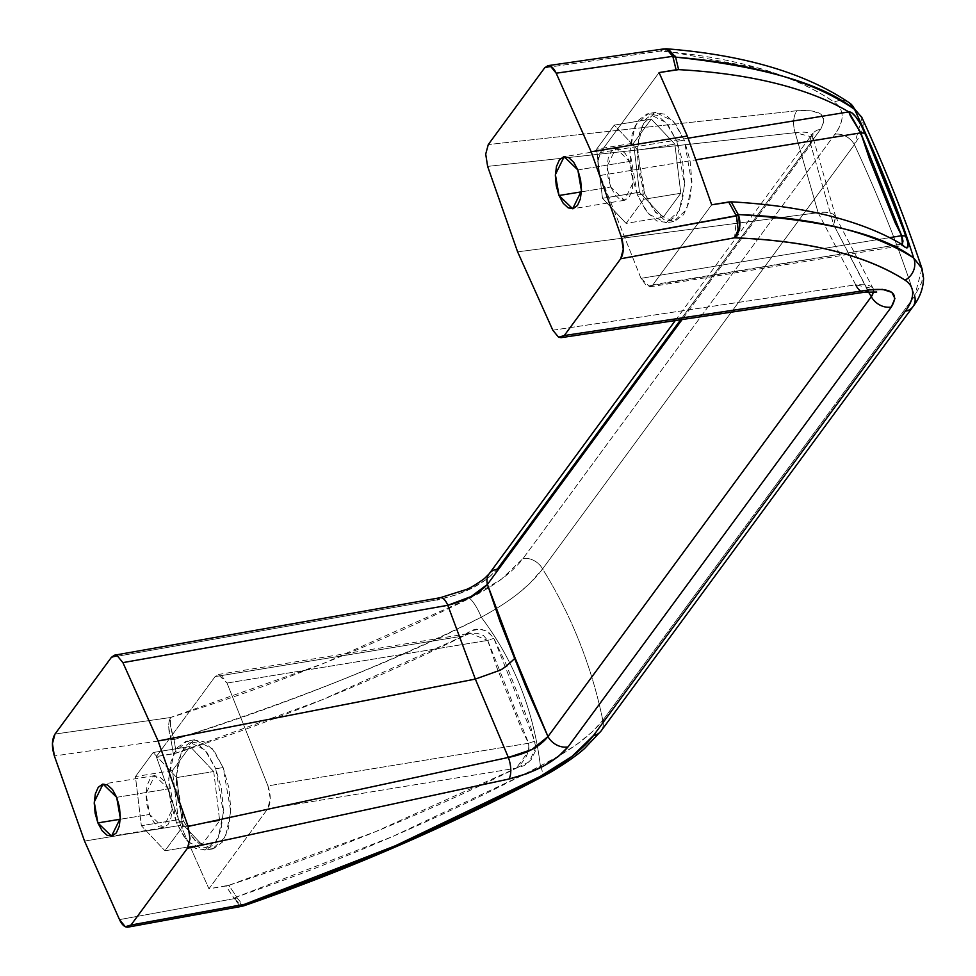 <?xml version="1.0" encoding="UTF-8"?>
<svg xmlns="http://www.w3.org/2000/svg" width="976" height="976" viewBox="0 0 976 976"><rect width="100%" height="100%" fill="white"/><g stroke="black" fill="none" stroke-linecap="round" stroke-linejoin="round"><path stroke-width="0.73" stroke-dasharray="4.88 3.66" d="M676.893 141.361L684.286 140.154L673.428 121.292L655.64 112.386L642.537 124.416L637.243 149.975L644.855 193.809L637.45 195.029L629.837 151.182L635.144 125.623L648.247 113.594L666.035 122.512L676.893 141.361L668.121 125.135L657.69 115.461L647.173 113.814L638.17 120.451L632.07 134.359L629.801 153.403L631.692 174.716L637.45 195.029L646.222 211.255L656.665 220.93L667.181 222.577L676.173 215.94L682.273 202.032L684.554 182.988L682.663 161.674L676.893 141.361L684.505 185.208L679.211 210.767L666.108 222.796L648.32 213.878L637.45 195.029L644.855 193.809L639.085 173.496L637.194 152.195L639.475 133.139L645.575 119.243L654.567 112.606L665.083 114.253L675.514 123.928L684.286 140.154L690.056 160.467L691.947 181.768L689.666 200.824L683.566 214.732L674.575 221.357L664.058 219.722L653.627 210.047L644.855 193.809L655.713 212.67L673.501 221.589L686.604 209.559L691.899 183.988L684.286 140.154L676.893 141.361M215.757 768.771L223.15 767.563L212.292 748.702L194.505 739.784L181.402 751.813L176.107 777.384L183.72 821.219L176.314 822.426L168.702 778.592L173.996 753.033L187.111 740.991L204.887 749.91L215.757 768.771L206.985 752.545L196.542 742.87L186.026 741.223L177.034 747.86L170.934 761.756L168.653 780.812L170.544 802.113L176.314 822.426L185.086 838.652L195.529 848.327L206.046 849.974L215.037 843.337L221.137 829.441L223.419 810.385L221.528 789.084L215.757 768.771L223.37 812.605L218.075 838.164L204.972 850.194L187.185 841.288L176.314 822.426L183.72 821.219L192.492 837.445L202.923 847.119L213.439 848.766L222.43 842.129L228.53 828.234L230.812 809.177L228.921 787.876L223.15 767.563L214.378 751.325L203.947 741.662L193.431 740.015L184.44 746.64L178.34 760.548L176.058 779.604L177.949 800.906L183.72 821.219L194.578 840.08L212.365 848.986L225.468 836.957L230.763 811.398L223.15 767.563L215.757 768.771M577.829 169.922L629.593 161.443L615.929 148.206L607.157 166.127L610.793 187.038L581.415 191.845L610.793 187.038L624.457 200.287L633.229 182.353L629.593 161.443L577.829 169.922M116.681 797.319L168.458 788.852L154.794 775.603L146.022 793.537L149.645 814.448L120.268 819.242L149.645 814.448L163.309 827.685L172.093 809.763L168.458 788.852L116.681 797.319M559.077 337.44L552.806 330.205L855.72 284.833L818.144 212.695L517.609 251.845L818.144 212.695L795.172 132.687L487.622 166.396L795.172 132.687L818.144 212.695C825.281 211.743 830.552 212.402 833.968 214.683L835.785 217.123L833.638 224.7L810.739 144.533L682.114 319.542L810.739 144.533L812.923 137.201L810.91 134.188C808.848 132.15 803.602 131.65 795.172 132.687A17.019 8.845 83.7 0 1 797.063 110.703L811.495 110.703L820.962 114.192L824.147 120.682L820.596 129.296L680.614 319.762M522.111 775.371L392.486 836.615L236.668 896.981L228.872 885.293A791.609 293.459 158.3 0 0 516.243 768.173L524.295 765.574L531.164 759.706L535.397 751.044L535.873 747.287L530.981 727.632L505.653 663.229L493.856 638.328L487.756 631.289L479.228 629.13L470.774 630.984L463.637 635.962A791.609 293.459 -21.7 0 1 176.253 753.082L174.033 739.588C297.399 699.902 399.806 659.117 481.241 617.222C513.742 660.203 533.457 709.735 540.387 765.855L522.184 775.334M559.321 755.705L540.387 765.855C533.457 709.735 513.742 660.203 481.241 617.222C382.946 665.864 280.539 706.648 174.033 739.588L170.629 726.51L170.385 717.531L54.998 734.062L170.385 717.531L322.958 663.68L469.505 598.373L501.603 579.024L523.087 558.492L834.931 134.212C839.86 127.502 842.264 121.366 842.129 115.802C841.995 110.251 839.36 105.713 834.224 102.151C814.301 88.365 789.682 77.165 760.365 68.564L672.781 52.228L660.227 51.081L544.706 67.783L660.227 51.081L665.229 48.812M485.706 154.098L488.281 144.558L797.063 110.703C820.95 109.214 828.795 115.412 820.596 129.296L497.284 569.179L487.5 578.707L472.86 587.759L455.426 595.116L437.614 599.752L111.423 657.299L437.614 599.752A17.019 7.015 -100 0 1 440.31 597.702M861.979 117.681L854.415 144.655A17.019 13.591 36.3 0 0 834.931 134.212L523.087 558.492A17.019 13.591 -143.7 0 1 542.571 568.935C571.448 615.295 591.529 665.754 602.826 720.337L914.671 296.07L921.978 268.498L922.93 274.061L921.747 282.308L914.671 296.07C898.896 247.562 878.815 197.091 854.415 144.655L542.571 568.935A17.019 13.591 36.3 0 0 523.087 558.492C512.327 572.57 494.454 585.868 469.505 598.373A17.019 3.989 -116.4 0 1 481.241 617.222C496.137 609.146 508.398 601.265 518.036 593.603L529.602 583.648L542.571 568.935L854.415 144.655C878.815 197.091 898.896 247.562 914.671 296.07L602.826 720.337C591.529 665.754 571.448 615.295 542.571 568.935C530.31 585.71 509.875 601.814 481.241 617.222A17.019 3.989 63.6 0 0 469.505 598.373C373.796 645.685 274.097 685.408 170.385 717.531C169.617 722.472 170.727 729.487 173.728 738.6L170.873 739.259C168.14 730.085 167.982 722.838 170.385 717.531C168.75 722.813 168.177 725.961 168.677 726.961L170.873 739.259L54.375 755.949L170.873 739.259L173.338 753.801L156.319 756.583L176.253 753.082L322.361 699.682L463.637 635.962L215.098 676.612L156.319 756.583L215.098 676.612L221.101 675.075L227.018 683.054L267.936 785.875L270.291 798.685L267.717 808.823L516.243 768.173L374.979 831.906L228.872 885.293L208.937 888.794L267.717 808.823L208.937 888.794L180.682 825.342L156.319 756.583L180.682 825.342L84.534 841.068L180.682 825.342L208.937 888.794L225.956 886.013L234.301 898.64L119.511 919.624L234.301 898.64L239.84 905.789L242.182 906.253M651.26 119.072L674.867 144.131L680.784 193.248L663.094 217.319L639.487 192.26L633.57 143.13L651.26 119.072L674.867 144.131L680.784 193.248L663.094 217.319L639.487 192.26L633.57 143.13L596.592 149.182L602.497 198.311L626.104 223.37L643.806 199.299L637.889 150.17L614.282 125.111L596.592 149.182L602.497 198.311L639.487 192.26L602.497 198.311L626.104 223.37L663.094 217.319L626.104 223.37L643.806 199.299L680.784 193.248L643.806 199.299L637.889 150.17L674.867 144.131L637.889 150.17L614.282 125.111L651.26 119.072L614.282 125.111L596.592 149.182L633.57 143.13L651.26 119.072M663.936 48.885L660.227 51.081C735.66 57.425 793.659 74.444 834.224 102.151A17.019 15.238 124.7 0 1 849.34 102.797A17.019 15.238 -55.3 0 0 834.224 102.151C844.521 109.654 844.765 120.341 834.931 134.212A17.019 13.591 -143.7 0 1 854.415 144.655L860.978 133.797L862.796 128.063L863.211 124.05L861.771 117.205M243.329 905.935L241.767 905.277L236.668 896.981C341.856 860.722 443.092 817.01 540.387 765.855C569.557 751.349 590.37 736.172 602.826 720.337L592.212 731.866L577.89 743.59L559.394 755.668M227.018 683.054L487.707 640.415L496.381 666.376L522.209 730.597L528.626 743.248L267.936 785.875L227.018 683.054L487.707 640.415L483.437 635.522L477.069 633.253L470.212 633.29L463.637 635.962L215.098 676.612L218.197 674.501L227.018 683.054M640.988 278.331L600.069 175.497L695.766 159.844L600.069 175.497L640.988 278.331L646.905 286.297L901.434 244.11L652.907 284.76L711.687 204.789L652.907 284.76L649.809 286.871L640.988 278.331L889.624 237.656L640.988 278.331M688.092 138.189L600.289 152.549L659.068 72.578L600.289 152.549L597.715 162.687L600.069 175.497C596.922 166.103 596.995 158.454 600.289 152.549L688.092 138.189M213.732 771.528L219.649 820.657L201.959 844.728L178.352 819.669L172.435 770.54L190.125 746.469L213.732 771.528L190.125 746.469L153.134 752.52L135.444 776.591L141.361 825.72L164.968 850.779L182.658 826.709L176.741 777.579L153.134 752.52L176.741 777.579L213.732 771.528L176.741 777.579L182.658 826.709L219.649 820.657L213.732 771.528M610.793 187.038L608.036 177.351L607.133 167.189L608.219 158.1L611.135 151.475L615.417 148.315L620.431 149.096L625.421 153.708L629.593 161.443L632.35 171.142L633.253 181.292L632.167 190.381L629.252 197.018L624.969 200.178L619.955 199.397L614.978 194.773L610.793 187.038M168.458 788.852L171.215 798.539L172.118 808.701L171.032 817.79L168.116 824.415L163.834 827.575L158.807 826.794L153.83 822.182L149.645 814.448L146.9 804.749L145.997 794.598L147.083 785.509L149.999 778.872L154.281 775.713L159.295 776.493L164.273 781.105L168.458 788.852M219.649 820.657L182.658 826.709L164.968 850.779L201.959 844.728L219.649 820.657M201.959 844.728L164.968 850.779L141.361 825.72L178.352 819.669L201.959 844.728M178.352 819.669L141.361 825.72L135.444 776.591L172.435 770.54L178.352 819.669M172.435 770.54L135.444 776.591L153.134 752.52L190.125 746.469L172.435 770.54M902.739 244.403L902.031 245.61L901.434 244.11L902.031 245.61M218.197 674.501L470.444 633.241L463.637 635.962C474.507 626.08 484.584 626.86 493.856 638.328L534.787 741.162L528.626 743.248L534.787 741.162L535.861 747.299L529.224 761.853L516.243 768.173L528.663 751.142L528.626 743.248L267.936 785.875C271.072 795.269 270.999 802.919 267.717 808.823L516.243 768.173L521.77 762.951L526.186 756.729L528.955 749.971L528.626 743.248L487.707 640.415L493.856 638.328L487.707 640.415L470.212 633.29M528.65 751.13L528.955 749.971M871.3 296.704L833.638 224.7L810.739 144.533A17.019 13.591 -143.7 0 1 812.435 133.968A17.019 13.591 -143.7 0 1 820.596 129.296A17.019 13.591 36.3 0 0 812.435 133.968A17.019 13.591 36.3 0 0 810.739 144.533L812.886 137.152L795.172 132.687A17.019 8.845 -96.3 0 1 797.063 110.703L488.281 144.558M868.372 291.751L833.638 224.7L835.602 216.684L833.968 214.683C830.552 212.39 825.281 211.731 818.144 212.695L855.72 284.833C864.346 284.297 869.689 285.065 871.775 287.139L873.215 288.701L872.69 294.703M540.387 765.855A17.019 3.831 -117.8 0 1 542.217 776.75A17.019 3.831 62.2 0 0 540.387 765.855M603.205 722.325A17.019 13.591 -143.7 0 1 601.143 730.902A17.019 13.591 36.3 0 0 603.205 722.325M912.987 306.623A17.019 13.591 36.3 0 0 914.671 296.07M552.806 330.205L855.72 284.833L873.191 288.689L873.788 291.617M860.722 291.129A17.019 9.077 -98.5 0 0 864.699 292.19A17.019 9.077 81.5 0 1 855.72 284.833M189.991 838.726L188.234 846.948M117.12 655.591L122.903 662.619M489.122 573.851A17.019 13.591 36.3 0 1 497.284 569.179C484.56 583.733 464.674 593.92 437.614 599.752M225.956 886.013L228.872 885.293L236.668 896.981A8.516 2.83 -33.5 0 1 234.045 898.201L225.956 886.013M237.119 897.896L243.597 905.85L242.243 906.204L234.301 898.64L237.119 897.896A8.516 3.611 -24.3 0 1 234.301 898.64L234.045 898.201A8.516 2.83 146.5 0 0 236.668 896.981L237.119 897.896M176.253 753.082L173.338 753.801L170.995 739.759A8.516 3.355 170.5 0 0 174.033 739.588L176.253 753.082M170.873 739.259A8.516 2.684 160.8 0 0 173.728 738.6L174.033 739.588A8.516 3.355 -9.5 0 1 170.995 739.759L170.873 739.259M736.648 216.94L734.562 237.778M665.144 48.861L660.227 51.081L663.9 48.922L672.44 55.51M902.495 245.098L902.056 245.61L903.373 245.708M655.64 112.386L648.247 113.594M194.505 739.784L187.111 740.991M615.929 148.206L564.165 156.672M154.794 775.603L103.017 784.07M163.309 827.685L111.545 836.151M624.457 200.287L572.68 208.754M921.722 267.79L921.966 268.522M212.365 848.986L204.972 850.194M673.501 221.589L666.108 222.796M649.809 286.871L902.056 245.61M835.785 217.123L812.923 137.201M835.602 216.684L873.215 288.701L876.692 292.044M873.642 289.372L873.203 288.689M675.294 320.555L812.996 133.09L812.886 137.165M664.778 48.837L663.9 48.922M470.444 633.241C470.981 632.192 462.587 636.401 463.637 635.962"/><path stroke-width="1.46" d="M581.415 191.845L559.016 195.505L555.381 174.594L564.165 156.672L577.829 169.922L581.452 190.82L572.68 208.754L559.016 195.505L581.415 191.845M120.268 819.242L97.881 822.914L94.245 802.004L103.017 784.07L116.681 797.319L112.508 789.584L107.531 784.96L102.504 784.179L98.222 787.339L95.306 793.976L94.221 803.065L95.123 813.228L97.881 822.914L102.065 830.649L107.043 835.261L112.057 836.054L116.339 832.882L119.255 826.257L120.341 817.168L119.438 807.006L116.681 797.319L120.316 818.23L111.545 836.151L97.881 822.914L120.268 819.242M158.1 740.979L475.336 679.089L508.35 757.449L188.087 826.428L158.1 740.979L122.903 662.619L447.801 605.303L475.336 679.089L158.1 740.979L188.087 826.428L189.991 838.726L187.416 848.266L130.991 925.041L125.294 926.724L119.511 919.624L84.534 841.068L54.375 755.949L52.423 743.627L54.998 734.062L111.423 657.299L117.12 655.591L122.903 662.619L158.1 740.979M517.609 251.845L552.806 330.205L517.609 251.845L487.622 166.396L517.609 251.845M902.056 245.61L903.373 245.708L901.434 244.11C881.145 232.154 856.684 222.613 828.038 215.501C799.381 208.388 767.112 203.825 731.207 201.837L738.259 214.549C824.147 220.003 882.633 234.472 913.682 257.957C899.25 212.036 879.535 162.492 854.537 109.336C822.658 83.79 763.025 66.392 675.624 57.145L678.588 69.625A791.609 293.459 -21.7 0 1 848.815 111.898L851.67 112.716L855.757 116.791L860.588 123.976L870.763 146.449L886.22 185.074L901.458 223.565L908.253 243.719L907.717 247.367L905.24 247.294L901.434 244.11A791.609 293.459 158.3 0 0 731.207 201.837L711.687 204.789L687.324 136.03L591.175 151.756L556.186 73.2C553.758 68.027 551.025 65.514 547.975 65.648L544.706 67.783L488.281 144.558L544.706 67.783L550.415 66.1L556.186 73.2L591.175 151.756L621.322 236.875L623.274 249.197L620.699 258.762L734.538 237.802C771.321 239.218 804.078 243.488 832.821 250.625C861.552 257.762 885.635 267.607 905.057 280.149C910.047 283.382 912.584 287.664 912.67 292.995C912.755 298.4 910.315 304.475 905.362 311.222L593.53 735.489L572.265 756.205L540.338 776.371L395.414 845.741L244.695 904.252L130.991 925.041L187.416 848.266L508.96 779.019L526.564 773.785L543.803 765.94L558.296 756.546L568.02 746.921L891.332 307.037L894.919 298.534L891.857 292.361L882.572 289.384L868.408 289.982L564.287 335.524L620.699 258.762L564.287 335.524L558.589 337.245L552.806 330.205M680.614 319.762L497.284 569.179A17.019 13.591 -143.7 0 0 489.122 573.851A17.019 13.591 36.3 0 0 487.427 584.417L499.968 621.407L525.71 686.396L547.987 736.587L871.3 296.704L868.372 291.751M117.12 655.591L114.473 655.189L111.423 657.299L54.998 734.062C51.813 739.552 51.606 746.835 54.375 755.949L84.534 841.068L119.511 919.624C121.988 924.882 124.769 927.395 127.868 927.151L130.991 925.041L244.695 904.252L243.329 905.935M485.706 154.098L487.622 166.396L485.706 154.098L488.281 144.558M577.829 169.922L573.644 162.175L568.666 157.563L563.652 156.782L559.358 159.942L556.454 166.567L555.356 175.656L556.259 185.818L559.016 195.505L563.201 203.252L568.178 207.864L573.193 208.644L577.487 205.485L580.391 198.848L581.476 189.759L580.574 179.608L577.829 169.922M665.229 48.812L668.462 49.19L675.624 57.145C753.24 63.513 812.886 80.91 854.537 109.336L861.771 117.193L854.537 109.336C879.535 162.492 899.25 212.036 913.682 257.957L921.966 268.522L913.682 257.957A17.019 15.409 122.9 0 1 905.057 280.149C915.098 286.932 915.207 297.29 905.362 311.222L593.53 735.489C582.879 749.495 565.153 763.122 540.338 776.371C445.629 826.196 347.09 868.823 244.695 904.252L242.182 906.253L128.015 927.127M672.44 55.51L672.806 56.34L556.186 73.2L672.806 56.34L676.087 69.796L678.588 69.625C714.493 71.614 746.774 76.165 775.42 83.289C804.065 90.402 828.539 99.942 848.815 111.898L850.413 115.961L860.759 132.858L695.766 159.844L860.759 132.858L869.433 158.82L895.26 223.04L901.678 235.692L889.624 237.656L901.678 235.692L903.007 241.06L902.031 245.61M848.815 111.898L688.092 138.189L848.815 111.898L860.759 132.858L865.114 133.224C858.148 118.547 852.719 111.435 848.815 111.898M676.087 69.796L659.068 72.578L687.324 136.03L711.687 204.789L728.694 202.008L736.233 215.72L621.322 236.875L591.175 151.756L687.324 136.03L659.068 72.578L678.588 69.625L675.624 57.145A8.516 4.307 166.4 0 0 672.964 56.803L676.087 69.796M122.903 662.619L447.801 605.303C465.552 600.606 478.765 593.64 487.427 584.417L682.114 319.542L487.427 584.417L515.133 658.044C507.276 665.717 501.835 669.926 498.834 670.658L475.336 679.089L447.801 605.303L471.054 596.568L487.427 584.417A17.019 13.591 -143.7 0 1 489.122 573.851M475.336 679.089L498.834 670.658C501.81 669.853 507.239 665.656 515.133 658.044L547.987 736.587L531.932 749.519L508.35 757.449L475.336 679.089M872.69 294.703L871.3 296.704A17.019 13.591 36.3 0 0 891.332 307.037C899.555 293.227 891.918 287.542 868.408 289.982L564.287 335.524L561.102 337.659L558.589 337.245M542.217 776.75A17.019 3.831 -117.8 0 1 540.338 776.371A17.019 3.831 62.2 0 0 542.217 776.75M602.826 720.337A17.019 13.591 -143.7 0 1 603.205 722.325A17.019 13.591 36.3 0 0 602.826 720.337M601.143 730.902A17.019 13.591 -143.7 0 1 593.53 735.489A17.019 13.591 36.3 0 0 601.143 730.902M914.671 296.07A17.019 13.591 -143.7 0 1 912.987 306.623A17.019 13.591 -143.7 0 1 905.362 311.222A17.019 13.591 36.3 0 0 912.987 306.623C919.77 297.9 923.308 288.396 923.577 278.16L921.966 268.473M734.562 237.778L734.538 237.802C739.845 232.129 741.223 224.7 738.661 215.513L739.601 227.957C740.198 228.921 738.515 232.215 734.538 237.802C808.653 240.84 865.492 254.956 905.057 280.149A17.019 15.409 -57.1 0 0 913.682 257.957C873.032 232.056 814.557 217.587 738.259 214.549L738.661 215.513L621.322 236.875C624.091 245.989 623.884 253.284 620.699 258.762L734.538 237.802C737.331 232.337 738.466 229.092 737.941 228.091L736.648 216.94M855.72 284.833A17.019 9.077 -98.5 0 0 860.722 291.129M864.699 292.19A17.019 9.077 -98.5 0 0 868.408 289.982A17.019 9.077 81.5 0 1 864.699 292.19M873.788 291.617L871.3 296.704L547.987 736.587A17.019 13.591 36.3 0 0 568.02 746.921L891.332 307.037A17.019 13.591 -143.7 0 1 871.3 296.704M568.02 746.921A17.019 13.591 -143.7 0 1 547.987 736.587C539.765 746.847 526.552 753.814 508.35 757.449A17.019 7.259 77.8 0 1 508.96 779.019C535.678 772.248 555.356 761.548 568.02 746.921M188.234 846.948L187.416 848.266L508.96 779.019A17.019 7.259 -102.2 0 0 508.35 757.449L188.087 826.428L189.991 838.726M665.144 48.861L666.523 48.849L675.624 57.145A8.516 4.307 -13.6 0 0 672.964 56.803L675.27 56.218A8.516 3.66 156.3 0 0 672.806 56.34L666.779 49.276L663.936 48.885L547.926 65.66M854.537 109.336A17.019 15.238 -55.3 0 0 849.34 102.785A17.019 15.238 124.7 0 1 854.537 109.336M666.584 48.8C744.334 54.985 805.298 73.005 849.474 102.883L861.979 117.681M447.801 605.303A17.019 7.015 -100 0 0 440.31 597.702A17.019 7.015 80 0 1 447.801 605.303M437.614 599.752A17.019 7.015 80 0 1 440.31 597.702M731.207 201.837L728.694 202.008L736.014 215.232A8.516 1.879 -28.9 0 1 738.259 214.549L731.207 201.837M736.233 215.72A8.516 2.635 -19.8 0 1 738.661 215.513L738.259 214.549A8.516 1.879 151.1 0 0 736.014 215.232L736.233 215.72M901.434 244.11C908.302 251.1 909.839 248.416 906.033 236.046L901.678 235.692L860.759 132.858L865.114 133.224L906.033 236.046L901.678 235.692L902.495 245.098M861.771 117.205C885.33 168.616 905.399 219.051 921.966 268.522M912.963 306.659L601.118 730.926L584.685 748.385C579.171 753.631 560.407 767.49 542.168 776.786C446.508 827.123 346.992 870.165 243.597 905.887M561.102 337.659L864.809 292.178L876.692 292.044M114.473 655.189L440.225 597.715L466.04 589.577C470.054 588.162 476.166 584.49 484.401 578.573L489.135 573.839L675.294 320.555M666.523 48.849L663.9 48.922"/></g></svg>
